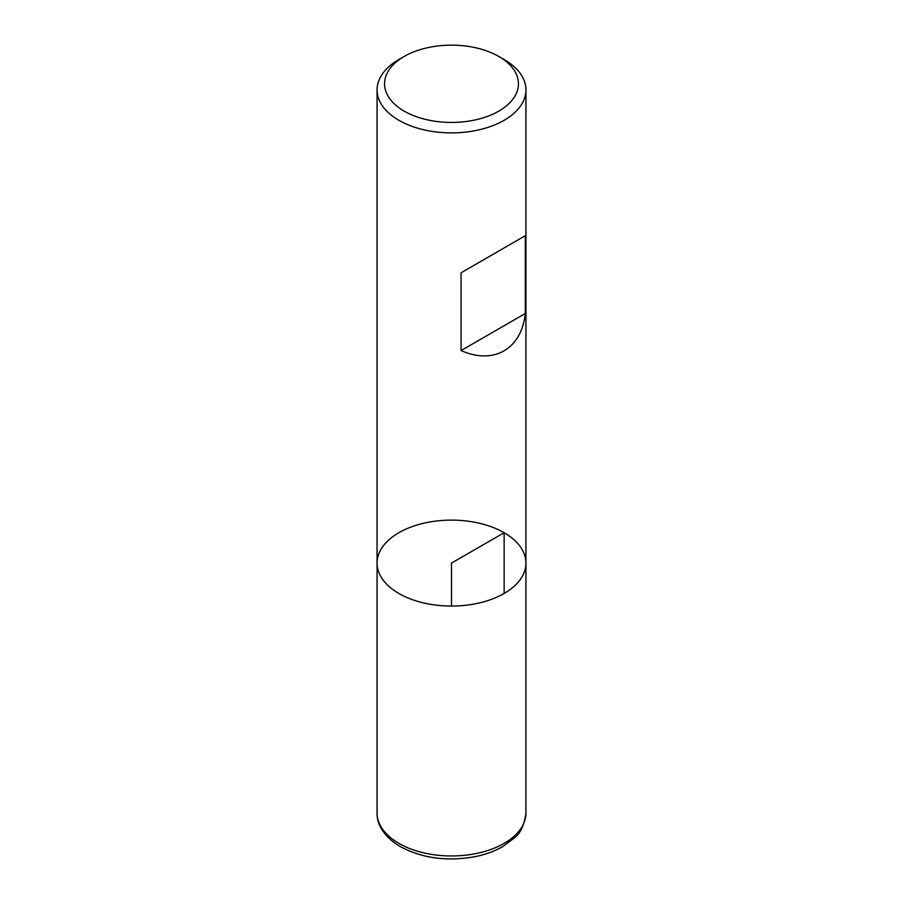 <?xml version="1.0" encoding="UTF-8"?>
<svg xmlns="http://www.w3.org/2000/svg" width="903" height="903" viewBox="0 0 903 903"><rect width="100%" height="100%" fill="white"/><g stroke="black" fill="none" stroke-linecap="round" stroke-linejoin="round"><path stroke-width="1.35" d="M504.134 59.53L498.828 56.471L504.134 59.53A74.43 42.972 180 0 1 525.93 89.916A74.43 42.972 180 0 1 451.5 132.888A74.43 42.972 180 0 1 377.07 89.916A74.43 42.972 180 0 1 398.866 59.53L404.172 56.471A66.935 38.637 0 0 0 404.172 111.114A66.935 38.637 0 0 0 498.828 111.114A66.935 38.637 0 0 0 498.828 56.471A66.935 38.637 0 0 0 404.172 56.471M525.93 812.982C524.316 825.15 520.41 833.503 514.247 838.04L502.892 846.506C494.551 851.326 484.922 854.78 474.007 856.879C446.421 861.564 421.87 858.155 400.345 846.642C382.646 836.155 376.641 822.768 377.07 812.982A74.43 42.972 0 0 0 398.866 843.368A74.43 42.972 0 0 0 479.978 852.692A74.43 42.972 0 0 0 525.93 812.982L525.93 563.088A74.43 42.972 180 0 1 451.5 606.06A74.43 42.972 180 0 1 377.07 563.088A74.43 42.972 0 0 0 398.866 593.474A74.43 42.972 0 0 0 479.978 602.798A74.43 42.972 0 0 0 525.93 563.088A74.43 42.972 0 0 0 451.5 520.117A74.43 42.972 0 0 0 377.07 563.088L377.07 89.916M525.32 235.694L461.049 272.808L461.049 350.59C493.772 365.083 521.505 349.077 525.32 313.488L525.32 235.694L461.049 272.808M525.32 313.488L461.049 350.59M504.134 593.474L504.134 532.702L451.5 563.088L451.5 606.06M525.93 563.088L525.93 89.916M377.07 812.982L377.07 563.088"/></g></svg>
